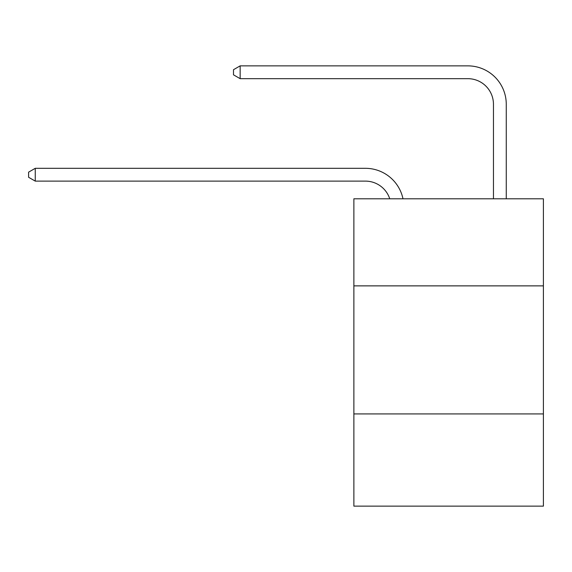 <?xml version="1.0" encoding="UTF-8"?>
<svg xmlns="http://www.w3.org/2000/svg" width="572" height="572" viewBox="0 0 572 572"><rect width="100%" height="100%" fill="white"/><g stroke="black" fill="none" stroke-linecap="round" stroke-linejoin="round"><path stroke-width="0.86" d="M543.4 285.871L543.4 198.791L353.875 198.791L353.875 285.871L543.4 285.871L543.4 506.134L353.875 506.134L353.875 285.871M543.4 413.935L353.875 413.935M365.394 168.311L35.257 168.311L365.394 168.311A38.417 38.417 139.5 0 1 402.988 198.791M493.457 198.791L493.457 104.283A25.611 25.611 69.5 0 0 467.846 78.671L240.154 78.671L233.498 74.832L233.498 69.705L240.154 65.866L467.846 65.866A38.417 38.417 -110.5 0 1 506.263 104.283L506.263 198.791M493.457 104.283A25.611 25.611 69.5 0 0 467.846 78.671A25.611 25.611 69.5 0 1 493.457 104.283A25.611 25.611 69.5 0 0 467.846 78.671A25.611 25.611 69.5 0 1 493.457 104.283A25.611 25.611 69.5 0 0 467.846 78.671A25.611 25.611 69.5 0 1 493.457 104.283A25.611 25.611 69.5 0 0 467.846 78.671A25.611 25.611 69.5 0 1 493.457 104.283A25.611 25.611 69.5 0 0 467.846 78.671A25.611 25.611 69.5 0 1 493.457 104.283A25.611 25.611 69.5 0 0 467.846 78.671A25.611 25.611 69.5 0 1 493.457 104.283A25.611 25.611 69.5 0 0 467.846 78.671A25.611 25.611 69.5 0 1 493.457 104.283A25.611 25.611 69.5 0 0 467.846 78.671A25.611 25.611 69.5 0 1 493.457 104.283A25.611 25.611 69.5 0 0 467.846 78.671A25.611 25.611 69.5 0 1 493.457 104.283A25.611 25.611 69.5 0 0 467.846 78.671A25.611 25.611 69.5 0 1 493.457 104.283A25.611 25.611 69.5 0 0 467.846 78.671A25.611 25.611 69.5 0 1 493.457 104.283A25.611 25.611 69.5 0 0 467.846 78.671M389.747 198.791A25.611 25.611 -40.5 0 0 365.394 181.117L35.257 181.117L28.6 177.277L28.6 172.158L35.257 168.311L35.257 181.117M240.154 65.866L240.154 78.671"/></g></svg>
